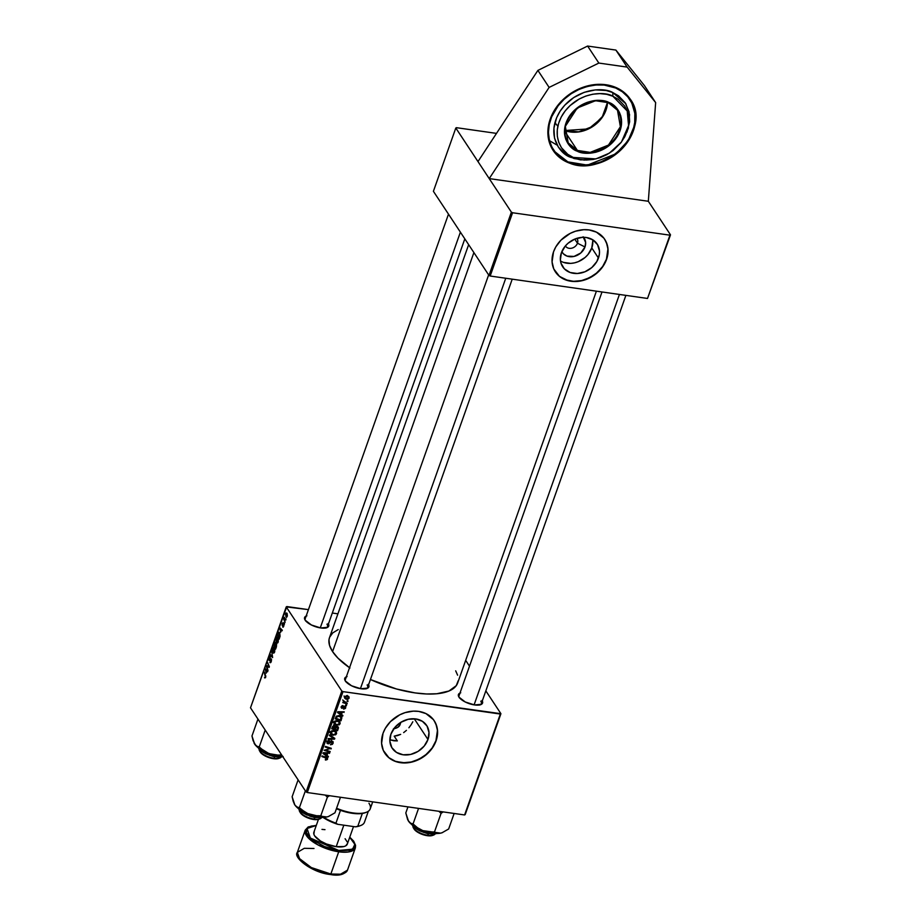 <?xml version="1.0" encoding="UTF-8"?>
<svg xmlns="http://www.w3.org/2000/svg" width="921" height="921" viewBox="0 0 921 921"><rect width="100%" height="100%" fill="white"/><g stroke="black" fill="none" stroke-linecap="round" stroke-linejoin="round"><path stroke-width="1.38" d="M550.24 119.016A46.303 37.888 -33.4 0 1 588.162 85.745A46.303 37.888 -33.4 0 1 630.425 99.422A46.303 37.888 -33.4 0 1 633.337 130.863L635.317 122.907L635.145 111.222L632.934 104.027L629.147 97.626L623.931 92.284L617.473 88.197L610.024 85.526L597.648 84.364L589.037 85.538L580.541 88.232L568.706 94.863L561.856 100.769L553.82 111.291L550.24 119.016L548.271 126.971L547.96 134.846L550.643 145.863L554.43 152.253L559.657 157.595L566.116 161.682L573.553 164.364L585.94 165.515L598.823 163.178L607.146 159.77L614.871 155.016L621.721 149.11L627.42 142.271L633.337 130.863A46.303 37.888 -33.4 0 1 595.415 164.134A46.303 37.888 -33.4 0 1 553.153 150.457A46.303 37.888 -33.4 0 1 550.24 119.016M577.467 243.213A6.896 5.641 146.6 0 0 576.903 238.332A6.896 5.641 -33.4 0 1 577.041 238.527A6.896 5.641 -33.4 0 1 577.467 243.213L574.762 239.103L577.467 243.213A6.896 5.641 -33.4 0 1 571.826 248.163A6.896 5.641 -33.4 0 1 565.529 246.126A6.896 5.641 -33.4 0 1 565.402 245.919A6.896 5.641 146.6 0 0 571.688 248.198A6.896 5.641 146.6 0 0 577.467 243.213L584.985 246.966L577.467 243.213M583.569 237.296A13.078 10.707 -33.4 0 1 584.985 246.966L580.771 252.999L574.025 256.429L567.014 256.107L563.376 253.816L561.833 251.652A13.078 10.707 -33.4 0 0 573.702 256.499A13.078 10.707 -33.4 0 0 584.985 246.966L585.629 242.499L583.108 236.789M560.509 260.977A20.653 16.889 146.6 0 0 591.777 247.945L598.454 258.053A20.653 16.889 -33.4 0 1 581.542 272.892A20.653 16.889 -33.4 0 1 562.696 266.791A20.653 16.889 -33.4 0 1 561.396 252.768L565.241 246.114L568.05 243.259L574.911 239.046L582.533 237.319L586.274 237.491L592.882 239.863L597.522 244.606L599.479 250.996L599.341 254.507L596.866 261.495L591.812 267.562L584.939 271.787L577.317 273.502L570.087 272.478L564.354 268.851L560.993 263.176L560.382 259.837L561.396 252.768A20.653 16.889 -33.4 0 1 578.307 237.94A20.653 16.889 -33.4 0 1 597.153 244.03A20.653 16.889 -33.4 0 1 598.454 258.053L591.777 247.945A20.653 16.889 146.6 0 0 592.663 239.736M554.753 270.878L559.415 276.254L565.839 279.834L573.484 281.319L581.681 280.56L589.728 277.647L596.935 272.812L602.668 266.48L606.444 259.192A29.553 24.176 146.6 0 0 604.648 239.218L607.02 244.307L607.906 249.084L606.444 259.192A29.553 24.176 146.6 0 1 582.302 280.41A29.553 24.176 146.6 0 1 555.328 271.799M553.533 251.824A29.553 24.176 -33.4 0 1 577.732 230.584A29.553 24.176 -33.4 0 1 604.717 239.31A29.553 24.176 -33.4 0 1 606.571 259.377L608.033 249.28L606.317 242.246L603.9 238.171L596.44 232.15L589.141 229.951L583.787 229.709L575.567 231.194L570.249 233.37L560.947 240.174L555.812 246.886L553.533 251.824L552.07 261.932L553.786 268.955L559.542 276.45L568.407 280.767L576.316 281.504L584.536 280.007L594.793 274.803L602.795 266.664L606.571 259.377A29.553 24.176 -33.4 0 1 582.371 280.617A29.553 24.176 -33.4 0 1 555.398 271.891A29.553 24.176 -33.4 0 1 553.533 251.824M427.966 739.494L414.277 718.771L427.966 739.494L424.132 746.148L418.053 751.398L410.662 754.426L403.087 754.783L396.49 752.399L391.851 747.656L389.894 741.278L390.907 734.21A20.653 16.889 -33.4 0 1 407.819 719.382A20.653 16.889 -33.4 0 1 426.665 725.472A20.653 16.889 -33.4 0 1 427.966 739.494A20.653 16.889 -33.4 0 1 411.054 754.334A20.653 16.889 -33.4 0 1 392.208 748.232A20.653 16.889 -33.4 0 1 390.907 734.21L394.752 727.555L400.831 722.317L408.21 719.289L415.785 718.933L422.394 721.304L427.033 726.047L428.99 732.437L427.966 739.494M384.264 752.319L388.927 757.695L395.351 761.276L402.995 762.761L411.192 762.001L419.239 759.088L426.446 754.253L432.179 747.921L435.955 740.634A29.553 24.176 146.6 0 0 434.159 720.659L436.531 725.748L437.417 730.526L435.955 740.634A29.553 24.176 146.6 0 1 411.825 761.851A29.553 24.176 146.6 0 1 384.84 753.24M383.044 733.266A29.553 24.176 -33.4 0 1 407.243 712.025A29.553 24.176 -33.4 0 1 434.228 720.752A29.553 24.176 -33.4 0 1 436.082 740.829L437.544 730.721L435.829 723.687L433.411 719.612L425.951 713.591L418.652 711.392L413.299 711.15L405.079 712.635L399.76 714.811L390.458 721.615L385.323 728.327L383.044 733.266L381.593 743.374L383.297 750.396L389.053 757.891L395.477 761.471L405.827 762.945L414.059 761.448L424.305 756.245L432.306 748.105L436.082 740.829A29.553 24.176 -33.4 0 1 411.883 762.058A29.553 24.176 -33.4 0 1 384.909 753.332A29.553 24.176 -33.4 0 1 383.044 733.266M366.454 688.643A11.823 4.605 19.5 0 0 367.122 684.959A11.823 4.605 -160.5 0 1 367.652 687.388A11.823 4.605 -160.5 0 1 366.454 688.643M368.596 684.729A12.802 4.996 -160.5 0 1 367.042 688.459A12.802 4.996 -160.5 0 1 355.391 687.377A12.802 4.996 -160.5 0 1 345.329 680.953L345.007 677.81L347.056 676.567M326.299 627.857A11.823 4.605 19.5 0 0 326.967 624.173A11.823 4.605 -160.5 0 1 327.508 626.602A11.823 4.605 -160.5 0 1 326.299 627.857M328.452 623.943A12.802 4.996 -160.5 0 1 326.897 627.673A12.802 4.996 -160.5 0 1 315.235 626.602A12.802 4.996 -160.5 0 1 305.173 620.167L304.851 617.035L306.9 615.792M480.129 704.841A11.823 4.605 19.5 0 0 480.797 701.157A11.823 4.605 -160.5 0 1 481.326 703.598A11.823 4.605 -160.5 0 1 480.129 704.841M482.27 700.927A12.802 4.996 -160.5 0 1 480.716 704.657A12.802 4.996 -160.5 0 1 469.065 703.586A12.802 4.996 -160.5 0 1 459.003 697.151L458.681 694.02L460.73 692.776M397.492 735.58L394.211 736.167L400.67 734.371L397.492 735.58M403.663 732.609L406.426 730.365L403.663 732.609M408.901 727.763L411.054 724.839L408.901 727.763M412.815 721.765L411.054 724.839L412.815 721.765M393.854 740.783L390.504 739.931L397.342 740.91L393.854 740.783M468.651 244.652L329.499 637.608A67.981 26.502 19.5 0 0 332.585 651.608L473.889 252.584L332.585 651.608A67.981 26.502 19.5 0 0 349.543 667.725M670.5 234.832L648.326 201.273L489.224 178.593L511.385 212.152L512.583 212.751L669.924 235.177L670.5 234.832L648.326 201.273L489.224 178.593L455.814 128.019L433.4 191.303L488.982 275.425L511.385 212.152L489.224 178.593L549.123 87.414L598.846 63.065L627.132 67.095L655.648 102.599L644.412 85.584L615.896 50.079L627.132 67.095L615.896 50.079L587.61 46.05L598.846 63.065L587.61 46.05L537.887 70.399L549.123 87.414L537.887 70.399L477.976 161.578L489.224 178.593L549.123 87.414L598.846 63.065L627.132 67.095L655.648 102.599L648.326 201.273L655.648 102.599L644.412 85.584L615.896 50.079L587.61 46.05L537.887 70.399L477.976 161.578L455.814 128.019L433.4 191.303L488.982 275.425L490.179 276.024L512.583 212.751L669.924 235.177L647.521 298.462L490.179 276.024L647.521 298.462L670.5 234.832M500.345 714.051L464.61 814.958L307.28 792.532L343.003 691.625L500.345 714.051L500.92 713.706L485.839 690.877L500.92 713.706L465.186 814.613L500.92 713.706L343.003 691.625L341.806 691.026L286.235 606.893L250.5 707.8L306.083 791.933L341.806 691.026L343.003 691.625L307.28 792.532L464.61 814.958L500.345 714.051M347.229 703.322L343.257 700.973L343.855 702.228L342.762 702.573L346.998 703.955L347.229 703.322L343.521 700.685L343.855 702.228L342.762 702.573L346.998 703.955L347.229 703.322M346.584 705.118L345.525 705.486L346.584 705.118M341.875 717.989L340.712 716.227L341.875 717.989L339.02 715.64L336.107 716.607L335.221 718.852L341.058 720.74L340.459 719.854L341.058 720.74L341.795 717.505L339.538 715.732L336.695 716.031L335.221 718.852L341.058 720.74L341.576 717.045M340.102 723.676L339.757 721.742L337.431 720.556L334.922 721.016L333.816 722.755L335.313 724.965L339.147 724.862L340.102 723.676L339.377 722.571L340.102 723.676L339.895 721.926L337.431 720.556L333.943 722.225L334.242 724.136L336.695 725.345L340.102 723.676M336.579 733.623L336.234 731.688L333.909 730.503L331.399 730.963L330.294 732.702L331.79 734.912L335.624 734.82L336.579 733.623L335.843 732.529L336.579 733.623L336.372 731.873L333.909 730.503L330.42 732.183L330.72 734.095L333.172 735.303L336.579 733.623M333.172 743.235L332.965 741.555L331.733 741.071L327.864 743.04L327.795 741.796L329.396 740.392L327.657 740.887L326.886 742.211L327.162 743.397L328.44 743.811L332.078 741.785L332.32 743.408L330.42 744.79L332.481 744.318L333.08 741.716L332.021 741.094L328.21 743.166L327.692 742.015L329.396 740.392L326.978 741.889L328.026 743.8L331.859 741.727L332.458 743.086L330.42 744.79L333.172 743.235M327.577 759.019L326.471 757.35L327.577 759.019L326.368 757.315L322.097 755.922L321.866 756.555L325.999 757.902L325.401 757.004L326.874 758.881L325.378 759.284L325.781 760.055L327.323 759.514L327.416 757.891L322.097 755.922L321.866 756.555L326.817 758.328L325.366 759.963L327.577 759.019L327.508 758.006M328.406 756.452L326.978 755.485L327.726 753.355L329.706 752.768L323.236 752.71L322.96 753.47L328.164 757.131L328.406 756.452L326.978 755.485L327.726 753.355L329.706 752.768L323.236 752.71L322.96 753.47L328.164 757.131L328.406 756.452M330.155 751.524L325.205 749.947L331.295 748.313L325.458 746.413L325.24 747.046L330.19 748.623L324.1 750.247L329.925 752.146L330.155 751.524L325.205 749.947L331.295 748.313L325.458 746.413L325.24 747.046L330.19 748.623L324.1 750.247L329.925 752.146L330.155 751.524M334.807 738.366L329.545 734.866L329.315 735.534L333.828 738.538L328.244 738.561L328.014 739.195L334.53 739.16L334.807 738.366L329.545 734.866L329.315 735.534L333.828 738.538L328.244 738.561L328.014 739.195L334.53 739.16L334.807 738.366M335.543 726.865L334.335 725.829L332.642 726.45L331.698 728.799L337.523 730.698L336.936 729.8L337.523 730.698L338.468 727.59L337.408 726.381L335.543 726.865L333.414 725.898L331.698 728.799L337.523 730.698L338.375 728.292L337.063 726.6L338.375 728.292L338.26 727.026L335.371 726.393M342.911 715.49L341.484 714.512L342.244 712.382L344.224 711.806L337.742 711.737L337.477 712.497L342.67 716.158L342.911 715.49L341.484 714.512L342.244 712.382L344.224 711.806L337.742 711.737L337.477 712.497L342.67 716.158L342.911 715.49M343.66 709.112L345.41 708.422L345.743 706.775L344.454 706.2L341.99 707.639L343.038 705.59L342.013 705.774L341.081 707.201L341.622 708.203L345.191 707.144L343.568 709.101L345.709 707.846L344.926 706.188L343.994 706.384L345.156 707.731L343.66 709.112M348.069 700.916L347.01 701.284L348.069 700.916M347.954 696.034L349.14 698.13L348.99 696.829L347.056 695.792L344.661 696.978L344.765 698.268L346.826 699.35L346.296 698.555L346.826 699.35L349.14 698.13L348.714 696.506L346.354 695.769L344.615 697.093L345.467 698.912L347.862 699.304L349.14 698.13L347.85 696.357M276.392 643.94L275.609 649.086L273.779 644.769L275.08 642.121L275.678 644.009L276.392 643.94L274.654 642.455L273.779 644.769L275.609 649.086L276.461 646.692L276.392 643.94L275.678 644.009L276.496 644.124L275.678 644.009M280.053 636.319L279.132 639.139L277.302 634.811L278.487 632.163L279.8 633.257L280.053 636.319L279.466 632.589L278.13 632.6L277.302 634.811L279.132 639.139L280.053 636.319M282.666 626.936L283.737 626.268L282.851 627.132L283.645 624.841L282.517 625.566L282.056 625.037L283.092 622.596L282.367 624.68L283.61 623.943L283.979 625.071L283.737 626.268L283.795 624.093L282.39 624.726L283.196 622.723L282.217 623.413L282.206 625.394L283.587 624.749L282.989 627.201M284.405 622.895L284.451 624.127L284.405 622.895M284.785 620.432L285.084 622.343L283.749 619.2L284.451 617.335L284.785 620.432L284.451 617.335L283.749 619.2L285.084 622.343L284.785 620.432M265.041 677.396L265.455 676.187L264.177 671.881L265.789 676.095L265.616 677.442L264.177 671.881L265.375 677.016L264.511 677.58L265.616 677.442L264.695 677.937M266.146 673.205L265.317 668.669L267.792 671.156L267.574 671.789L266.906 671.087L266.146 673.205L266.906 671.087L267.574 671.789L267.792 671.156L265.317 668.669L266.146 673.205M286.88 613.121L287.387 615.539L286.581 617.369L285.475 614.606L285.982 613.018L286.88 613.121L285.706 613.57L286.017 617.07L287.179 616.552L286.88 613.121L285.706 613.57M285.89 618.693L285.936 619.937L285.89 618.693M271.637 650.836L272.616 657.548L270.106 655.153L270.325 654.532L272.478 656.581L271.637 650.836L272.478 656.581L270.325 654.532L270.106 655.153L272.616 657.548L271.637 650.836M270.371 657.03L269.116 657.813L269.105 660.369L271.465 659.517L271.315 661.278L269.807 662.395L270.786 662.533L269.807 662.395L271.2 661.658L271.223 658.803L271.499 660.069L270.118 662.74L271.096 659.609L269.439 660.599L268.84 659.424L269.911 656.765L269.335 659.77L271.223 658.803L269.312 659.724L270.014 656.765M267.125 667.253L268.011 670.546L266.192 666.205L266.422 665.549L268.886 666.643L267.551 662.372L269.369 666.7L269.139 667.357L266.676 666.274L267.125 667.253L266.192 666.205L268.011 670.546L267.125 667.253M280.663 632.243L279.823 627.696L282.298 630.194L282.079 630.816L281.412 630.114L280.663 632.243L281.412 630.114L282.079 630.816L282.298 630.194L279.823 627.696L280.663 632.243M277.785 637.562L276.081 638.161L276.45 642.72L277.705 642.904L276.45 642.72L278.13 642.098L277.785 637.562L278.395 639.462L277.946 642.524L276.634 642.95L275.816 639.289L276.714 637.148L277.785 637.562L277.152 637.033M274.262 647.521L272.558 648.108L272.927 652.667L274.182 652.851L272.927 652.667L274.608 652.045L274.262 647.521L274.872 649.42L274.423 652.471L273.111 652.897L272.294 649.236L273.077 647.198L274.262 647.521L273.629 646.991M286.811 606.548L308.431 609.633L286.235 606.893L341.806 691.026L306.083 791.933L307.28 792.532L306.083 791.933L250.5 707.8L286.811 606.548M332.308 613.029L337.915 613.835L332.308 613.029M469.503 666.159L465.669 660.345L469.503 666.159M456.39 127.674L496.5 133.384L456.39 127.674M488.982 275.425L490.179 276.024L512.583 212.751L511.385 212.152L488.982 275.425M458.174 680.815L456.263 685.65L448.918 691.026L436.819 693.755L426.607 693.985L415.118 692.914L396.49 688.989L370.449 679.502A67.981 26.502 19.5 0 0 457.656 682.991L596.405 291.174M481.982 700.432L482.662 702.654L481.487 704.3L474.545 704.933L465.232 701.975L459.003 697.151A12.802 4.996 -160.5 0 1 458.854 696.909A12.802 4.996 -160.5 0 1 459.993 693.041M328.152 623.448L328.832 625.67L327.657 627.305L320.727 627.949L311.413 624.991L305.173 620.167A12.802 4.996 -160.5 0 1 305.024 619.925A12.802 4.996 -160.5 0 1 306.163 616.045M368.308 684.222L368.987 686.456L367.813 688.091L360.871 688.735L351.557 685.777L345.329 680.953A12.802 4.996 -160.5 0 1 345.179 680.711A12.802 4.996 -160.5 0 1 346.319 676.831M455.688 670.822L457.599 675.185M349.945 668.001L337.961 658.135L332.585 651.608L329.557 645.414L328.981 639.784L329.626 637.263L332.757 632.888L338.226 629.573M397.342 740.91L394.211 736.167L397.342 740.91M389.894 739.022L390.504 739.931L389.894 739.022M305.369 620.443A11.823 4.605 -160.5 0 1 305.219 618.716M459.188 697.427A11.823 4.605 -160.5 0 1 459.049 695.7M345.513 681.229A11.823 4.605 -160.5 0 1 345.375 679.502L488.637 274.919M286.017 617.07L287.179 616.552M286.212 616.414L285.89 613.893L287.202 613.823L287.26 616.287L286.581 616.702L285.752 614.675L286.661 613.743L285.89 613.893M271.165 655.303L270.106 655.153L271.165 655.303M269.105 660.369L269.83 660.392M269.369 658.227L270.164 657.675M271.407 659.24L270.198 659.068L271.407 659.24M271.223 658.803L270.198 659.068M266.422 665.549L266.192 666.205L269.139 667.357L269.369 666.7L266.422 665.549M268.391 665.549L269.369 666.712L267.551 662.372L268.391 665.549M269.277 666.954L267.447 666.7L269.277 666.954M268.771 666.574L266.676 666.274L268.771 666.574M266.238 669.602L265.052 669.429L266.238 669.602M267.781 671.202L266.906 671.087L267.781 671.202M266.019 672.48L265.386 669.498L267.551 670.914L266.618 670.787L266.019 672.48L266.618 670.787L265.386 669.498L266.019 672.48M265.501 677.718L264.511 677.58L265.501 677.718M284.428 619.292L283.749 619.2L284.428 619.292M283.369 626.994L282.643 626.89L283.369 626.994M283.541 625.935L282.828 626.222M282.206 625.394L283.046 625.037M283.196 622.723L282.217 623.413M282.402 623.736L283.012 623.39M283.127 624.933L282.54 624.852L283.127 624.933M280.755 628.629L279.558 628.467L280.755 628.629M282.286 630.24L281.412 630.114L282.286 630.24M280.525 631.507L279.903 628.525L282.056 629.952L281.124 629.814L280.525 631.507L281.124 629.814L279.903 628.525L280.525 631.507M279.593 632.808L278.13 632.6L279.593 632.808M279.466 632.589L278.13 632.6M278.372 633.049L277.739 634.684L279.144 638L277.739 634.684L278.372 633.049L279.811 633.28L279.224 633.176L279.512 638.057L279.65 634.166L278.372 633.049L279.236 633.199M276.45 642.72L277.06 643.192M276.691 642.121L276.323 638.564L278.119 638.23L278.246 641.718L276.691 642.121L277.267 642.455L277.889 641.661L276.691 642.121L276.139 639.381L277.543 638.149L276.323 638.564M275.552 642.582L274.654 642.455L275.552 642.582M275.437 642.386L274.654 642.455M274.596 643.572L274.792 645.989L274.216 644.642L275.69 643.088L275.16 646.035L275.344 643.249L274.596 643.572L275.229 643.019M275.471 645.172L275.621 647.947L274.999 646.496L276.634 644.619L275.989 648.004L276.277 644.792L275.471 645.172L276.162 644.55M272.927 652.667L273.537 653.15M273.157 652.068L272.8 648.522L274.585 648.188L274.723 651.665L273.157 652.068L273.744 652.402L274.366 651.619L273.157 652.068L272.616 649.328L274.009 648.108L272.8 648.522M327.162 755.6L328.164 757.131L327.162 755.6M329.073 752.768L329.488 753.401L329.073 752.768M327.335 752.745L327.726 753.355L327.335 752.745M326.483 754.736L326.978 755.485L326.483 754.736M326.379 755.036L323.375 752.71L325.343 753.332L324.94 752.722L325.343 753.332L326.978 753.343L326.587 752.745L326.379 755.036L323.743 753.274L326.978 753.343L326.379 755.036M325.999 757.902L326.874 758.881M329.338 751.248L329.925 752.146L329.338 751.248M329.626 747.771L330.19 748.623L329.626 747.771M328.049 747.253L328.647 748.174L328.049 747.253M330.443 748.036L331.053 748.969L330.443 748.036M331.859 741.727L332.458 743.086M330.869 741.232L331.261 741.808L330.869 741.232M329.925 741.969L330.34 742.602L329.925 741.969M329.234 742.671L329.637 743.282L329.234 742.671M326.909 742.107L328.026 743.8L326.909 742.107M327.036 743.235L328.026 743.8M328.935 740.38L329.373 741.048L328.935 740.38M328.809 740.392L329.234 741.025L328.809 740.392M327.254 741.336L327.692 742.015L327.254 741.336M328.21 743.166L327.692 742.015M333.379 737.41L334.53 739.16L333.379 737.41M332.849 737.065L333.828 738.538L332.849 737.065M331.733 736.316L332.746 737.848L331.733 736.316M332.654 734.509L333.172 735.303L332.654 734.509M331.917 733.415L329.476 732.195M335.44 731.021L335.336 731.7M335.325 731.735L335.371 730.549M329.948 732.667L331.203 733.266M330.409 732.207L331.261 733.496L330.697 731.642L331.134 732.299L333.621 731.113L333.183 730.457L335.336 731.838L335.797 733.646L333.77 734.716L331.767 734.072L331.134 732.299L333.621 731.113L335.705 732.241L335.866 733.484L333.425 734.682L331.376 733.669L330.063 731.677M334.381 725.84L335.566 727.889L336.821 726.922L337.673 728.062L337.074 729.846L335.106 729.202L335.578 727.878L334.392 725.794M334.415 728.983L332.113 727.648L332.608 728.396L332.527 726.634L332.976 727.325L334.139 726.45L333.724 725.829L334.876 726.922L334.415 728.983L332.608 728.396L334.139 726.45L334.922 727.037L334.415 728.983M334.784 726.784L334.15 725.806M335.106 729.202L334.611 728.453L335.106 729.202L336.821 726.922L336.43 726.324L337.673 728.062L337.074 729.846L335.106 729.202M334.139 726.45L334.876 726.922M336.177 724.562L336.695 725.345L336.177 724.562M335.451 723.457L332.999 722.248M338.963 721.074L338.859 721.742M338.847 721.788L338.893 720.602M333.471 722.72L334.726 723.319M333.932 722.26L334.784 723.549L334.219 721.684L334.657 722.352L337.144 721.166L336.706 720.51L338.859 721.891L339.319 723.687L337.293 724.758L335.083 723.929L334.657 722.352L337.144 721.166L339.227 722.294L339.389 723.526L336.948 724.735L334.899 723.722L333.586 721.73M341.668 714.638L342.67 716.158L341.668 714.638M343.579 711.795L343.994 712.428L343.579 711.795M341.841 711.783L342.244 712.382L341.841 711.783M340.989 713.763L341.484 714.512L340.989 713.763M340.885 714.063L337.88 711.737L339.849 712.359L339.446 711.76L341.484 712.37L341.092 711.772L340.885 714.063L338.249 712.301L341.484 712.37L340.885 714.063M340.597 719.888L336.13 718.438L335.969 716.826L336.453 717.54L336.464 716.204L338.767 716.25L338.318 715.582L340.874 717.355L340.597 719.888L336.13 718.438L337.5 716.319L340.206 716.745L341.092 717.943L340.597 719.888M344.753 706.821L345.156 707.731M343.683 707.432L343.982 706.395L342.497 707.662L341.726 706.925L343.038 705.59L341.173 706.81L341.99 708.307L343.683 707.432L343.349 706.937L343.683 707.432M341.115 706.983L341.99 708.307L341.115 706.983M341.173 706.81L341.99 708.307M342.485 705.601L342.9 706.223L342.485 705.601M342.117 707.662L341.726 706.925M345.663 706.637L344.926 706.188M344.604 706.177L345.709 707.846L344.604 706.177M345.525 705.486L346.365 705.739L345.778 704.853L345.525 705.486M347.263 700.662L347.85 701.549L347.263 700.662M346.4 703.034L346.998 703.955L346.4 703.034M343.671 701.388L343.855 702.228L343.671 701.388M343.199 701.077L343.855 702.228M343.475 700.72L343.878 701.318L343.475 700.72M342.727 699.948L343.878 701.318M344.224 697.024L345.099 697.37M346.975 698.728L344.868 696.564L346.826 696.414L346.4 695.769L348.587 698.049L346.975 698.728L345.433 698.026L345.317 696.875L346.607 696.391L348.345 697.128L348.483 698.256L346.975 698.728M344.063 695.977L345.214 697.082M347.229 695.413L348.587 698.049M286.972 616.241L286.661 613.743M277.889 641.661L277.543 638.149M274.366 651.619L274.009 648.108M336.821 726.922L337.673 728.062M563.41 262.358L570.64 263.394L574.474 262.865L578.261 261.668L585.123 257.454L587.932 254.599L591.777 247.945L592.79 240.876M564.861 130.54L588.577 128.905L601.954 117.761L607.503 102.369A29.553 24.176 146.6 0 1 564.861 130.54M608.321 102.668L617.507 110.255L620.374 126.718L608.47 145.081L590.2 152.379L577.386 150.422L577.271 151.182C583.603 155.189 604.89 155.027 616.886 137.148C628.237 118.982 616.425 104.51 608.816 102.473L598.489 100.377L587.333 102.312L579.447 106.249L570.847 114.181L565.644 124.036L564.596 134.305L565.713 139.117L567.889 143.446L572.92 148.707L582.222 152.736L590.373 153.174L595.979 152.207L606.64 147.406L615.228 139.485L620.443 129.631L621.479 119.35L619.407 112.316L616.736 108.275L608.816 102.473C602.472 98.478 581.197 98.628 569.19 116.518C557.838 134.685 569.662 149.144 577.271 151.182L577.386 150.422A29.553 24.176 -33.4 0 1 568.188 142.836A29.553 24.176 -33.4 0 1 573.933 110.934A29.553 24.176 -33.4 0 1 608.321 102.668L595.496 100.723L577.237 108.022L565.333 126.373L568.188 142.836C553.417 123.736 585.906 91.191 608.39 102.738L617.507 110.255A29.553 24.176 -33.4 0 1 611.774 142.156A29.553 24.176 -33.4 0 1 577.386 150.422L564.849 131.45L577.386 150.422L568.188 142.836M620.328 116.875L620.777 115.827M567.371 162.061A46.303 37.888 -33.4 0 1 553.061 150.319L567.877 161.877C556.33 158.78 538.417 136.849 555.628 109.3C573.829 82.176 606.087 81.946 615.712 88.013L622.308 91.766L627.731 96.809L631.771 102.922L634.914 113.605L634.96 121.33L633.337 129.193L630.125 136.884L625.428 144.125L619.453 150.63L612.407 156.144L600.446 162.119L591.996 164.341L583.534 165.043L575.383 164.214L567.877 161.877L561.28 158.113L555.858 153.07L551.817 146.957L549.307 139.992L548.432 132.451L549.227 124.623L551.656 116.806L558.149 105.754L564.124 99.249L571.17 93.735L579.01 89.418L587.333 86.47L595.841 84.997L604.176 85.054L615.712 88.013C627.247 91.098 645.161 113.03 627.949 140.579C609.76 167.703 577.49 167.933 567.877 161.877L587.402 165.124L615.965 153.772L628.122 140.671L634.684 125.106L634.88 110.543L630.332 99.284M621.456 142.007L628.318 128.399L629.573 114.618L625.854 103.797L612.764 92.549A40.098 20.331 113.4 0 1 612.856 96.233L627.213 110.992L628.571 125.601L621.456 142.007L609.403 153.139L595.841 158.919L573.23 157.422A40.098 20.331 113.4 0 1 570.813 157.33L580.633 159.897L595.841 158.919M608.482 102.749A29.553 24.176 -33.4 0 1 617.507 110.255M573.23 157.422L567.762 154.314L561.442 147.705L558.725 142.26L557.309 136.227L557.286 129.826L558.621 123.31L561.28 116.932L565.172 110.934L570.122 105.547L579.136 99.065L585.871 96.037L592.871 94.195L599.882 93.608L606.628 94.299L612.856 96.233L618.313 99.353L624.634 105.961L627.362 111.406L628.767 117.439L628.801 123.84L627.454 130.345L624.795 136.722L620.904 142.72L613.133 150.514L606.939 154.601L600.216 157.629L593.205 159.471L586.193 160.058L579.447 159.368L573.23 157.422C563.664 154.866 548.824 136.699 563.088 113.87C578.158 91.409 604.89 91.214 612.856 96.233A40.098 20.331 -66.6 0 0 612.764 92.549C604.337 87.23 576.028 87.437 560.072 111.222C544.979 135.387 560.693 154.624 570.813 157.33A40.098 20.331 -66.6 0 0 573.23 157.422M626.994 132.071L629.653 121.768L629.055 111.74L625.244 102.841L618.555 95.842L612.764 92.549L606.179 90.488L595.346 89.901L584.202 92.33L573.702 97.568L564.769 105.167L560.072 111.222L556.583 117.807L553.924 128.111L554.523 138.15L558.333 147.038L565.022 154.037L574.025 158.527L584.547 160.116M549.469 140.671L556.629 144.862M549.779 141.765L549.008 141.189M400.888 722.271L400.013 724.758A27.584 10.753 -160.5 0 1 393.785 728.799M393.394 728.879L397.699 727.394L399.967 724.896M259.584 750.903L260.183 751.904A10.833 4.225 19.5 0 0 273.468 758.697L274.078 758.317A11.823 4.605 -160.5 0 1 259.584 750.903A11.823 4.605 -160.5 0 1 259.089 749.199A11.823 4.605 19.5 0 0 274.078 758.317L274.631 756.763L274.078 758.317A11.823 4.605 19.5 0 0 281.239 757.05M320.266 627.88L460.396 232.161L320.266 627.88M259.826 751.122L262.358 754.207L267.481 757.05L273.468 758.697L278.292 758.593M279.777 758.052A11.823 4.605 -160.5 0 1 274.078 758.317L273.468 758.697A10.833 4.225 19.5 0 0 278.683 758.467L279.777 758.052M282.678 756.509L269.68 755.059L258.283 747.84A14.782 5.768 19.5 0 0 269.462 754.978A14.782 5.768 19.5 0 0 282.678 756.509A19.825 7.736 19.5 0 1 269.001 753.631L255.681 745.365L253.056 740.565L251.974 735.971L257.949 719.082L251.974 735.971L254.657 744.122L260.183 749.222L266.606 752.664L276.358 755.761L283.127 756.498M258.237 747.817L269.554 755.347L282.689 756.532M282.217 755.807L280.652 754.978L281.009 753.977L280.652 754.978L277.728 755.093L269.001 753.631L263.751 750.811L259.227 746.954L265.213 730.065L259.227 746.954L256.798 746.206L254.415 743.731A19.825 7.736 19.5 0 0 254.426 743.742A19.825 7.736 19.5 0 0 254.657 744.122A19.825 7.736 19.5 0 0 269.001 753.631L282.217 755.807M253.989 742.902L254.657 744.122M282.551 756.578L274.032 756.59L266.227 754M263.878 752.779L261.817 751.455M260.113 750.085L258.836 748.715M299.739 811.689L300.327 812.69A10.833 4.225 19.5 0 0 313.612 819.483L314.234 819.091A11.823 4.605 -160.5 0 1 299.739 811.689A11.823 4.605 -160.5 0 1 299.244 809.985A11.823 4.605 19.5 0 0 314.234 819.091L314.786 817.537L314.234 819.091A11.823 4.605 19.5 0 0 321.394 817.825M360.422 688.666L505.756 278.246L360.422 688.666M318.436 819.368L313.612 819.483L307.637 817.836L302.514 814.993L299.97 811.908M319.932 818.838A11.823 4.605 -160.5 0 1 314.234 819.091L313.612 819.483A10.833 4.225 19.5 0 0 318.839 819.241L319.932 818.838M413.644 828.106L414.991 830.143L419.412 833.183L425.329 835.312L427.908 835.301A11.823 4.605 -160.5 0 1 413.414 827.898A11.823 4.605 -160.5 0 1 412.919 826.183A11.823 4.605 19.5 0 0 427.908 835.301L428.461 833.747L427.286 835.681A10.833 4.225 19.5 0 0 432.513 835.451L433.607 835.048A11.823 4.605 -160.5 0 1 427.908 835.301A11.823 4.605 19.5 0 0 435.069 834.035M619.43 294.455L474.096 704.864L619.43 294.455M413.414 827.898L414.001 828.888A10.833 4.225 19.5 0 0 427.286 835.681L432.11 835.577M295.837 806.151L294.812 804.908A19.825 7.736 19.5 0 0 300.338 809.996L299.383 807.729L296.953 806.992L294.812 804.908L292.13 796.746L298.105 779.868L292.13 796.746L293.212 801.339L294.812 804.908L298.577 808.742L309.157 814.406L295.837 806.151M302.433 812.253L298.427 808.626A14.782 5.768 19.5 0 0 302.433 812.253L302.721 811.447L302.433 812.253A14.782 5.768 19.5 0 0 322.868 817.284L302.433 812.253M300.787 811.332L298.392 808.603L302.468 812.667L311.413 816.674L322.926 817.284M305.369 790.851L299.383 807.729L305.369 790.851M325.194 795.088L327.392 797.137L320.807 815.764L314.947 815.73L309.157 814.406L318.885 816.95L326.943 816.95L323.559 816.962L320.807 815.764L327.392 797.137L329.499 795.698L327.392 797.137L325.194 795.088M328.855 816.363L326.943 816.95A19.825 7.736 19.5 0 0 328.44 816.524L334.968 812.806L340.471 797.264L334.968 812.806L328.417 816.536M294.144 803.688L294.57 804.517A19.825 7.736 19.5 0 0 294.582 804.528A19.825 7.736 19.5 0 0 294.812 804.908M321.648 817.664L315.051 817.537L309.801 816.167M307.211 815.154L302.618 812.69M309.157 814.406A19.825 7.736 19.5 0 0 326.943 816.95L312.035 815.269L306.451 813.185L299.383 807.729L300.338 809.996A19.825 7.736 19.5 0 0 309.157 814.406M407.957 806.877L405.804 812.955L407.957 806.877M418.56 808.396L413.057 823.938L410.628 823.19L408.487 821.106L405.804 812.955L407.612 819.494L409.465 822.372L414.013 826.206L422.831 830.615L417.57 827.795L413.057 823.938L418.56 808.396M438.868 811.286L441.067 813.347L434.482 831.962L428.599 831.939L422.831 830.615L432.559 833.16L440.618 833.148L437.245 833.171L434.482 831.962L441.067 813.347L443.174 811.896L441.067 813.347L438.868 811.286M442.552 832.561L440.618 833.148A19.825 7.736 19.5 0 0 442.115 832.722L448.642 829.004L454.145 813.462L448.642 829.004L442.115 832.722A19.825 7.736 19.5 0 0 442.207 832.688L442.207 832.688M407.819 819.886L408.487 821.106A19.825 7.736 19.5 0 0 422.831 830.615A19.825 7.736 19.5 0 0 440.618 833.148L422.831 830.615L417.57 827.795L413.057 823.938L410.628 823.19L408.245 820.715A19.825 7.736 19.5 0 0 408.256 820.738A19.825 7.736 19.5 0 0 408.487 821.106M412.101 824.825A14.782 5.768 19.5 0 0 423.326 831.985A14.782 5.768 19.5 0 0 436.542 833.482L423.556 832.066L412.101 824.825L423.487 832.377L436.6 833.482M434.735 833.966L427.862 833.574L420.057 830.984M417.708 829.763L415.636 828.451M413.932 827.07L412.666 825.7M365.683 812.518A26.594 10.373 -160.5 0 1 362.344 813.439L352.34 813.301L340.471 810.33A26.594 10.373 -160.5 0 1 336.407 808.742A26.594 10.373 19.5 0 0 340.471 810.33A26.594 10.373 19.5 0 0 362.344 813.439A26.594 10.373 19.5 0 0 365.165 812.725L366.247 812.322A27.584 10.753 -160.5 0 1 336.579 808.247A27.584 10.753 19.5 0 0 370.219 808.891L372.706 801.857M368.964 803.216A27.584 10.753 -160.5 0 1 366.247 812.322M337.719 824.307L335.935 823.155L340.471 810.33L335.935 823.155A26.594 10.373 -160.5 0 1 323.651 817.284A26.594 10.373 19.5 0 0 335.935 823.155L337.719 824.307L333.022 822.614L323.052 817.422A25.615 9.993 19.5 0 0 337.719 824.307L355.402 826.828L337.719 824.307M359.593 825.93L355.402 826.828L357.797 826.275L362.344 813.439L357.797 826.275L355.402 826.828A25.615 9.993 19.5 0 0 359.535 825.953L360.618 825.55A26.594 10.373 -160.5 0 1 357.797 826.275A26.594 10.373 19.5 0 0 364.451 822.246L368.342 811.251L364.451 822.246A26.594 10.373 19.5 0 0 364.451 822.234A26.594 10.373 -160.5 0 1 360.618 825.55M298.554 857.865L314.073 869.654L330.397 874.524L330.846 874.017L310.112 867.156L299.901 859.604L297.345 852.374L304.287 848.31L313.98 848.494M338.709 850.451L310.354 838.052L307.05 828.509L316.283 825.458L311.068 826.125L306.969 828.612L306.463 832.561L309.629 837.35L312.461 839.848L324.572 846.56L338.709 850.451L338.721 851.787L338.709 850.451L350.107 850.21L354.205 847.723L354.712 843.774L349.715 837.293L354.861 844.373L352.536 849.208L338.709 850.451M297.345 852.374C292.751 857.267 312.023 872.751 330.397 874.524L330.846 874.017A26.594 10.373 19.5 0 0 347.493 870.138L340.54 874.202L330.846 874.017L338.721 851.787L330.846 874.017A26.594 10.373 19.5 0 1 297.345 852.374L305.219 830.143L307.775 837.373L317.987 844.925L338.721 851.787A26.594 10.373 -160.5 0 1 305.219 830.143L308.19 826.943L316.329 825.32M318.436 819.379L313.877 832.25A17.729 6.919 19.5 0 0 336.211 846.675L343.821 825.181L336.211 846.675L344.109 846.503L345.812 845.789L347.436 843.521M349.761 837.154L353.676 841.149L355.575 845.34L355.356 847.907A26.594 10.373 -160.5 0 1 338.721 851.787L348.414 851.971L355.356 847.907L347.493 870.138C344.489 874.651 338.79 876.113 330.397 874.524L330.225 874.397M324.975 829.66L321.97 829.384M314.234 831.559L313.888 834.288L314.683 835.9L320.485 841.011L326.425 843.981L336.211 846.675A17.729 6.919 19.5 0 0 347.309 844.085L353.514 826.563M347.298 842.047L345.099 838.732M325.585 873.522L316.099 870.506L307.51 866.212L299.129 858.833M341.633 874.144L334.553 874.8M365.959 688.862L367.042 688.459M325.804 628.076L326.897 627.673M479.634 705.06L480.716 704.657M480.992 704.553L625.889 295.376M304.874 619.672L448.492 214.133M458.704 696.656L602.012 291.969M459.441 697.911L458.854 696.909M305.611 620.927L305.024 619.925M345.766 681.713L345.179 680.711M286.327 613.455L287.11 613.57M270.337 662.049L271.004 662.141M269.462 659.839L270.198 659.954M278.787 632.808L279.662 632.923M277.094 637.781L277.981 637.908M277.106 642.455L277.923 642.57M275.057 642.881L275.667 642.962M275.966 644.389L276.611 644.481M273.572 647.728L274.458 647.854M273.583 652.413L274.4 652.529M326.828 758.34L325.585 756.452M332.423 742.061L331.169 740.173M327.715 742.879L326.46 740.991M335.705 732.241L334.461 730.353M334.83 726.842L333.586 724.954M337.558 727.348L336.303 725.46M339.227 722.294L337.984 720.406M340.874 717.355L339.63 715.467M345.133 707.04L344.569 706.188M341.76 707.455L341.231 706.649M607.469 102.358L603.278 115.609L592.756 126.407L578.699 131.853L564.872 130.506M552.968 150.181C556.503 155.465 561.326 159.448 567.451 162.131C602.806 180.182 653.45 129.504 630.24 99.134M554.914 122.735L557.861 126.189M327.508 626.602L464.817 238.85M257.868 747.507L261.057 750.983L265.709 753.804L273.088 756.429L278.568 757.189L282.793 756.682M512.214 279.167L367.652 687.388M298.013 808.293L302.468 812.667L313.658 817.307L323.398 817.284M437.072 833.482L432.41 834.184L426.895 833.413L419.562 830.811L414.934 828.014L411.687 824.502"/></g></svg>
